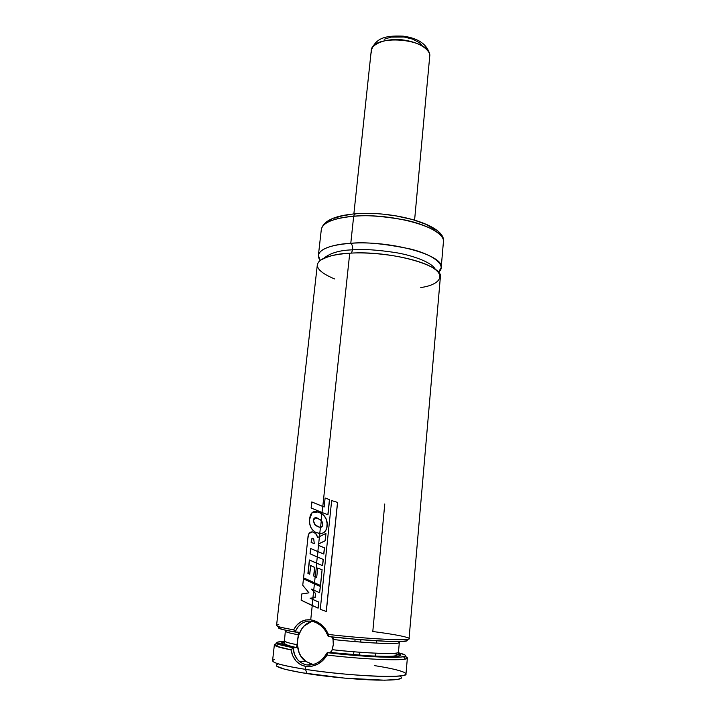<?xml version="1.0" encoding="UTF-8"?>
<svg xmlns="http://www.w3.org/2000/svg" width="716" height="716" viewBox="0 0 716 716"><rect width="100%" height="100%" fill="white"/><g stroke="black" fill="none" stroke-linecap="round" stroke-linejoin="round"><path stroke-width="1.07" d="M420.757 287.519C438.013 285.442 450.928 274.953 425.778 264.24C400.02 253.929 364.417 252.023 349.73 253.204C337.666 253.571 327.767 256.024 320.043 260.543C313.832 266.084 318.638 272.205 334.488 278.909M318.387 255.388L320.195 260.427C311.854 249.419 335.124 243.914 350.786 243.297C352.227 244.577 352.863 246.76 352.693 249.839C339.912 250.161 330.282 252.972 323.793 258.279C330.282 252.972 339.912 250.161 352.693 249.839L351.359 253.115L352.693 249.839C362.887 248.882 377.457 249.839 396.395 252.721C414.868 255.925 432.661 263.014 435.31 269.413C432.661 263.014 414.868 255.925 396.395 252.721C377.457 249.839 362.887 248.882 352.693 249.839C352.863 246.76 352.227 244.577 350.786 243.297C364.793 241.775 384.707 243.691 410.519 249.043C435.221 255.129 446.981 266.262 438.425 272.232L441.19 267.641L443.428 241.748C447.097 228.583 393.451 212.589 353.668 216.268C333.432 218.183 322.647 222.613 321.305 229.559C322.647 220.922 340.628 217.154 353.668 216.268L354.662 213.887L355.673 213.798L354.662 213.887L353.668 216.268C365.67 214.836 382.863 216.107 405.256 220.063C426.996 224.529 444.708 234.248 443.428 241.748C446.399 225.039 393.737 210.37 354.671 213.878C334.39 215.677 323.274 220.904 321.305 229.559L318.387 255.388C319.676 248.953 330.479 244.926 350.786 243.297L353.668 216.268L350.786 243.297C390.748 240.182 444.788 255.46 441.19 267.641M360.927 639.701L360.703 642.073L360.927 639.701M359.727 652.231L359.441 655.212M399.322 642.476C400.378 644.668 367.138 643.281 333.03 639.469L333.298 644.597L332.349 649.68C366.422 653.529 399.483 654.63 398.472 652.151L399.322 642.476L398.141 641.599L399.322 642.476C400.208 645.17 354.563 642.091 333.03 639.469L331.732 636.9L333.03 639.469L333.298 644.597L331.848 650.808L330.103 652.5L327.266 652.679L323.176 658.443L318.128 662.479M325.306 630.581L328.349 636.524C373.564 641.742 416.533 643.174 405.533 639.549M321.314 626.035L324.84 629.919M320.32 625.22L321.305 626.026M309.858 665.048L306.636 664.913L313.143 664.538M333.37 639.504L332.94 637.034M313.984 664.296L312.418 664.708M277.772 664.099C272.384 666.319 282.167 669.487 307.128 673.613L305.455 669.362C278.882 665.03 268.527 661.754 274.371 659.525M274.38 644.74L272.572 660.716C272.903 663.034 283.858 665.925 305.455 669.362L305.768 666.426L300.38 664.564L295.985 660.949L292.826 655.91L290.991 649.851C279.884 647.729 274.344 646.02 274.38 644.74L277.164 643.577M276.206 646.172L290.991 649.851L293.104 647.783L295.735 647.694C282.972 645.456 279.124 643.63 284.18 642.207L281.567 642.896L282.122 644.149L295.735 647.694L296.701 646.799L297.033 644.686C289.353 643.299 285.102 641.992 284.261 640.748C284.234 641.733 288.494 643.04 297.033 644.686L296.701 646.799L295.735 647.694L293.104 647.783L278.417 644.212L276.206 646.172C272.689 644.579 274.398 643.586 281.307 643.174L284.341 643.049M398.257 653.592C404.486 655.946 398.794 656.948 381.198 656.581C362.341 655.749 345.202 654.406 329.79 652.571L327.266 652.679C360.587 656.599 396.297 658.38 403.511 656.697C407.332 655.856 405.632 654.531 398.409 652.741L404.809 654.872L405.426 655.355L405.131 656.196L400.817 657.046L391.983 657.333L363.191 656.062L327.266 652.679L327.069 655.068L322.889 660.385L317.573 664.224L311.675 666.292L305.768 666.426L305.455 669.362C348.057 676.119 408.451 678.652 405.981 674.033L407.368 658.013C408.755 661.163 367.738 659.857 327.069 655.068C361.392 659.096 397.935 660.859 405.292 659.051C408.183 658.425 408.039 657.521 404.862 656.321L407.368 658.013M384.769 503.992L372.794 631.512C390.086 633.767 401.497 635.745 407.01 637.455C420.605 641.348 376.339 639.952 328.456 634.466L328.349 636.524L358.483 639.495L389.289 641.447L399.6 641.581L406.437 640.901M279.831 627.001C275.562 627.869 280.69 629.552 295.216 632.049L295.18 631.727C296.997 627.968 299.172 625.211 301.705 623.466C304.953 621.524 308.14 620.799 311.272 621.282C314.431 621.595 317.77 623.18 321.296 626.026C322.692 626.706 327.758 633.642 328.062 636.166L328.456 634.466C324.554 626.053 318.647 621.175 310.726 619.832L312.239 605.557L310.726 619.832L316.06 621.345L321.063 624.459L325.359 628.908L328.456 634.466C369.143 639.12 410.519 641.115 409.051 638.645L440.367 277.137C443.947 265.305 389.755 250.296 349.73 253.204C329.387 254.726 318.584 258.61 317.322 264.848L276.564 625.426C276.564 626.428 282.274 627.878 293.676 629.803L296.782 625.158L300.783 621.837L305.508 619.984L310.726 619.832C303.137 619.215 297.453 622.535 293.676 629.803C278.229 627.153 273.261 625.444 278.793 624.656M312.892 599.462L313.053 597.896L312.892 599.462L310.252 598.236L315.183 597.654L315.613 593.564L313.733 591.505L313.877 590.208L313.733 591.505L311.72 589.232L315.613 593.564L315.183 597.654L310.1 598.227L315.049 597.645L315.488 593.555L313.599 591.497L312.919 597.896L315.183 597.654L315.613 593.564L311.478 589.125L319.613 592.714L320.276 586.476L314.405 583.943L313.742 590.145L319.613 592.714L320.383 586.476L314.539 583.952L314.646 582.967L314.539 583.952L303.629 578.868L320.383 586.476L319.613 592.714L320.383 586.476L303.45 578.85L302.752 585.267L303.45 578.85L314.405 583.943L313.742 590.145L311.478 589.125L313.599 591.497L312.919 597.896L310.1 598.227L318.781 602.084L318.146 608.126L318.665 602.084L312.749 599.453L312.104 605.494L318.146 608.126L318.781 602.084L312.892 599.462M315.317 576.684L316.74 563.25L315.317 576.684L313.814 576.013L314.736 567.412L310.789 565.595L314.736 567.412L313.814 576.013L315.317 576.684M310.78 548.554L310.037 553.808L323.283 559.447L322.63 565.685L323.176 559.438L310.037 553.808L310.619 548.483L323.721 554.023L324.375 547.83L318.504 545.413L317.841 551.606L323.721 554.023L324.375 547.83L318.208 545.288L318.325 543.954L325.1 540.795L325.87 533.438L319.443 536.615L318.674 543.793L325.1 540.795L325.87 533.438L317.77 537.474L315.541 533.375L312.373 531.863L315.684 533.384L317.886 537.412L315.908 533.608L312.373 531.863C309.473 531.881 307.978 533.975 307.889 538.146L303.557 577.83L320.437 585.446L322.084 569.838L317.689 568.03L316.705 577.356L315.174 576.675L314.512 582.905L320.437 585.446L322.084 569.838L317.689 568.03L316.705 577.356L313.671 575.995L314.593 567.394L310.619 565.577L309.697 574.223L307.925 573.391L309.375 559.984L322.522 565.676L323.176 559.438L317.269 556.976L316.615 563.188L322.63 565.685L323.283 559.447L317.412 556.994L317.976 551.66L317.412 556.994L310.207 553.826L310.735 548.921M318.638 545.431L318.468 543.981L325.207 540.813L325.986 533.456L325.207 540.813L318.468 543.981L318.343 545.306L324.491 547.847L318.638 545.431M319.587 536.544L319.9 533.554L319.587 536.544M320.562 527.325L321.287 520.523L320.562 527.325M318.128 512.003L317.976 511.976C312.981 510.401 310.189 512.844 309.625 519.333C309.205 524.193 310.422 527.961 313.286 530.637L315.201 532.077L319.766 533.545C323.39 533.608 325.735 531.657 326.8 527.692C327.686 522.957 326.747 518.948 323.99 515.654L321.869 513.811L321.162 520.407L322.692 522.626L322.692 525.526L321.869 526.949L320.428 527.325L319.766 533.545C323.39 533.608 325.735 531.657 326.8 527.692L327.105 523.602L326.362 519.673L324.527 516.299L321.869 513.811L317.976 511.976L322.003 513.837L322.137 512.54L322.003 513.837L324.097 515.663C326.854 518.948 327.794 522.966 326.908 527.71C325.852 531.675 323.516 533.635 319.9 533.563L318.325 533.348M322.791 506.454L349.73 253.204L322.791 506.454L311.961 501.997L324.16 507L322.656 506.427L322.003 512.486L327.856 514.777L329.45 499.625L325.118 498.014L324.16 507.026L325.118 498.014L329.557 499.652L327.964 514.804L329.557 499.652L325.118 498.014L329.45 499.625L327.856 514.777L322.003 512.486L322.656 506.427L311.961 501.997L311.12 508.002L322.003 512.486L311.12 508.002L311.773 501.961L322.791 506.454M355.852 213.905L354.501 214.021M276.627 666.14L284.682 669.227L301.722 672.736L344.682 678.142L384.59 680.2L397.819 679.43L401.524 678.025M435.239 229.791L425.939 224.323L412.505 219.535L396.154 215.928L384.403 214.37M372.58 213.592L361.204 213.601M350.795 214.406L341.774 215.964L334.515 218.174M331.624 219.499L329.262 220.949M278.327 627.744L282.748 629.579L295.216 632.049L293.676 629.803L295.18 631.727L297.972 626.965L301.687 623.475M296.245 647.479C283.267 644.812 284.136 642.762 284.279 642.861L285.335 631.1C285.326 631.968 289.658 633.177 298.339 634.743L297.033 644.686L298.554 632.801L298.098 632.076L295.216 632.049L298.312 632.228L298.339 634.743C290.544 633.418 286.212 632.21 285.335 631.1L286.668 630.474L285.335 631.1L285.46 630.214M399.125 653.914L400.754 654.854L400.539 655.632L394.489 656.581L367.729 655.937L329.79 652.571L331.168 651.712L332.349 649.68C353.919 652.357 399.304 655.194 398.472 652.151C397.747 652.41 400.083 654.155 395.295 655.767C393.03 656.518 383.937 656.518 368.015 655.775L330.192 652.464M300.532 662.452L297.319 659.364L294.482 654.245L293.104 647.783L280.833 645.044L276.895 643.362L276.609 642.905L277.584 642.136L284.207 641.339C276.77 641.67 274.846 642.628 278.417 644.212M400.879 655.113L393.075 653.359L400.879 655.113M374.289 665.576C389.88 668.037 399.931 670.346 404.45 672.512C409.275 675.448 400.978 676.71 379.57 676.298C358.689 675.707 328.17 672.861 305.455 669.362L307.128 673.613C328.438 676.942 357.007 679.6 376.634 680.102C396.771 680.433 404.638 679.171 400.217 676.325M312.588 621.506C296.773 623.806 291.698 651.578 305.49 661.253L312.99 664.511L306.636 664.913C298.778 663.025 294.231 657.431 292.987 648.123L290.991 649.851C292.763 659.096 297.686 664.627 305.768 666.426L312.149 666.193M312.99 664.511L309.518 663.562M306.278 661.826L300.989 656.277L299.127 652.688L297.319 644.57L297.435 640.346L298.223 636.22L301.696 628.89L304.246 625.945L310.511 622.079M314.745 665.459C319.918 663.562 324.026 660.098 327.069 655.068L326.952 653.001C321.699 661.691 314.924 665.665 306.636 664.913M302.752 585.267L308.954 592.848L301.812 593.922L301.132 600.178L301.812 593.922L308.954 592.848L302.752 585.267M301.132 600.178L318.029 608.126L318.665 602.084L310.1 598.227L312.749 599.453L312.104 605.494L301.132 600.178M309.536 560.064L307.925 573.391L309.697 574.16L308.095 573.409L309.491 560.431M311.29 542.406L312.033 538.53L313.733 539.041C312.749 537.967 312.015 538.047 311.558 539.309L311.12 542.379L314.297 543.668L313.733 539.041L314.297 543.668L311.12 542.379L311.558 539.309L312.525 538.289L311.72 539.327L311.29 542.406L314.306 543.632L311.29 542.406M323.838 554.032L324.491 547.847L323.838 554.032M322.084 569.838L320.553 585.455L322.084 569.838M317.689 568.03L322.191 569.847L317.689 568.03M313.671 575.995L314.736 567.412L310.789 565.595L309.697 574.223L307.925 573.391L309.375 559.984L316.615 563.188L317.269 556.976L310.037 553.808L310.619 548.483L317.841 551.606L319.443 536.615L317.77 537.474L315.756 533.581L312.373 531.863L309.026 533.527L307.889 538.146L303.557 577.83L314.512 582.905L315.174 576.675L313.671 575.995M320.267 609.37L326.317 611.437L337.594 502.417L326.317 611.437L337.594 502.417L331.66 500.573L337.075 502.256L331.66 500.573L320.267 609.37L331.66 500.573L337.522 502.399L326.236 611.437L320.267 609.37M315.577 517.82L316.078 517.865C314.593 517.525 313.697 518.312 313.393 520.219L315.577 517.82M318.996 527.092L314.673 524.443L313.223 520.192L315.147 525.097L317.788 526.699L320.428 527.325L322.692 525.526L321.511 520.747L318.539 518.724C315.908 517.006 314.136 517.489 313.223 520.192L315.147 525.097M318.88 533.447L319.9 533.563C323.516 533.635 325.852 531.675 326.908 527.71L326.908 527.71M320.473 512.933L319.757 512.602M319.569 527.236L315.309 525.132M319.891 519.458L321.162 520.407L321.869 513.811L317.976 511.976L312.149 512.611L309.625 519.333L309.688 523.333L310.646 527.012L312.588 529.947L315.201 532.077L319.766 533.545L320.428 527.325L317.788 526.699L314.512 524.416L313.223 520.192L315.416 517.793L319.891 519.458M324.652 516.326L323.426 514.983M371.309 52.966L371.219 50.917C370.539 46.101 381.986 37.832 402.544 39.881C422.601 42.504 430.182 51.57 429.824 55.58L429.761 54.004L429.824 55.58C430.226 38.19 371.183 33.545 371.219 50.917C375.766 36.042 389.101 35.719 403.063 36.14C418.52 38.208 427.452 44.473 429.851 54.935L414.6 220.009M421.276 44.49L419.012 42.459L412.452 39.076L404.084 37.017L391.097 37.107L384.17 39.255M376.589 640.82L376.383 643.102M375.444 653.189L375.148 656.348M403.511 656.697L405.292 659.051M299.431 661.593L305.49 661.253M355.109 639.209L354.876 641.599M353.883 651.766L353.579 654.907M353.865 213.95L371.219 50.917"/></g></svg>
